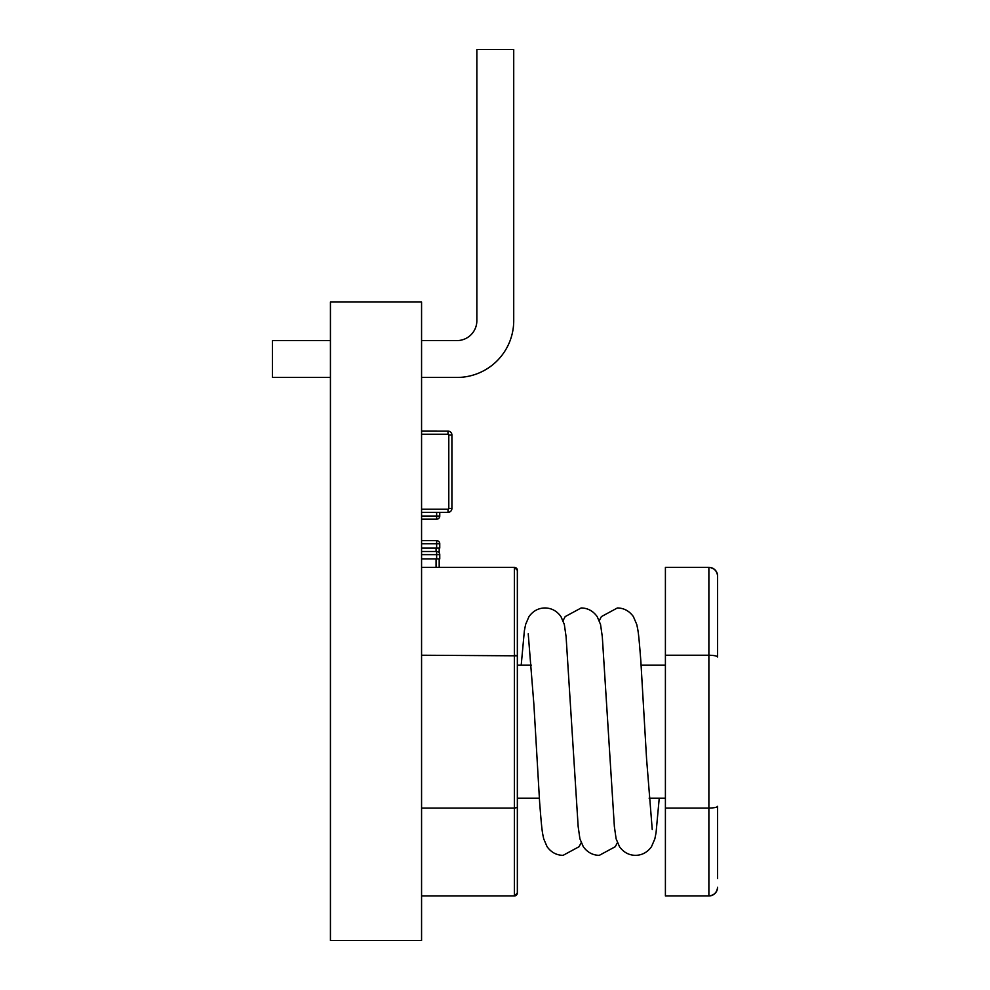 <?xml version="1.0" encoding="UTF-8"?>
<svg xmlns="http://www.w3.org/2000/svg" width="990" height="990" viewBox="0 0 990 990"><rect width="100%" height="100%" fill="white"/><g stroke="black" fill="none" stroke-linecap="round" stroke-linejoin="round"><path stroke-width="1.49" d="M665.404 808.075L665.404 895.962L708.877 895.962A8.724 8.724 0 0 0 717.601 887.238A8.724 8.724 0 0 1 708.877 895.962A8.724 8.724 0 0 0 717.601 887.238C717.008 892.411 714.099 895.319 708.877 895.962L708.877 655.232C714.112 655.355 717.02 655.937 717.601 656.964L717.601 576.069A8.724 8.724 0 0 0 708.877 567.344C714.099 567.988 717.008 570.896 717.601 576.069A8.724 8.724 0 0 0 708.877 567.344L665.404 567.344L665.404 808.075L708.877 808.075C714.112 807.951 717.02 807.37 717.601 806.343L717.601 878.501M717.601 576.069A8.724 8.724 0 0 0 708.877 567.344L708.877 655.232L665.404 655.232M659.241 798.175L656.061 832.701L654.848 838.864L651.482 846.71C647.386 852.353 642.052 855.236 635.493 855.348C628.935 855.236 623.601 852.353 619.505 846.71L616.126 838.864L614.369 826.576L602.304 636.731L600.534 624.442L597.168 616.597C593.072 610.954 587.738 608.07 581.179 607.959L565.191 616.597L563.075 620.594M617.389 842.713L615.273 846.71L599.284 855.348C592.725 855.236 587.392 852.353 583.296 846.71L579.93 838.864L578.16 826.576L566.094 636.731L564.325 624.442L560.959 616.597C556.863 610.954 551.529 608.07 544.97 607.959C538.412 608.07 533.078 610.954 528.982 616.597L525.616 624.442L524.366 630.803L521.21 665.132M330.437 340.585L272.399 340.585L272.399 377.45L330.437 377.45M665.404 665.132L641.136 665.132M531.333 665.132L517.349 665.132M517.349 731.647C517.349 729.11 517.349 729.11 517.349 731.647M421.567 340.585L456.959 340.585A19.911 19.911 0 0 0 476.858 320.686L476.858 49.5L513.723 49.5L513.723 320.686L513.723 49.5M456.959 340.585A19.911 19.911 0 0 0 476.858 320.686A19.911 19.911 0 0 1 456.959 340.585A19.911 19.911 0 0 0 476.858 320.686A19.911 19.911 0 0 1 456.959 340.585A19.911 19.911 0 0 0 476.858 320.686M421.567 377.45L456.959 377.45A56.764 56.764 0 0 0 513.723 320.686M517.349 862.438L517.349 892.992A2.97 2.97 0 0 1 514.379 895.962L421.567 895.962M539.315 798.175L517.349 798.175L517.349 807.494L517.349 600.868M421.567 567.344L514.379 567.344L517.349 570.302L517.349 582.169M421.567 808.075L514.379 808.075L514.379 567.344A2.97 2.97 0 0 1 517.349 570.302A2.97 2.97 0 0 0 514.379 567.344A2.97 2.97 0 0 1 517.349 570.302L517.349 655.813L421.567 655.232M517.349 807.494L517.349 892.992A2.97 2.97 0 0 1 514.379 895.962L517.349 892.992A2.97 2.97 0 0 1 514.379 895.962L514.379 808.075L517.349 807.494L514.379 808.075M330.437 302L330.437 940.5L421.567 940.5L421.567 302L330.437 302M421.567 548.089L439.758 548.089L439.758 543.77A3.119 3.119 0 0 0 436.639 540.651L421.567 540.651M439.189 548.089L439.189 552.841M421.567 558.942L439.758 558.942L439.758 554.635A3.119 3.119 0 0 0 436.639 551.504L421.567 551.504M439.189 558.942L439.189 567.344M421.567 519.193L436.639 519.193A3.119 3.119 0 0 0 439.758 516.075L439.758 512.35M436.639 431.12L436.639 431.046A3.119 3.119 0 0 1 437.308 431.12A3.119 3.119 0 0 0 436.639 431.046L421.567 431.046M448.792 508.452A0.78 0.78 0 0 1 448.012 509.231L448.012 512.35A3.898 3.898 0 0 0 451.91 508.452L448.792 508.452L448.792 435.018A0.78 0.78 0 0 0 448.012 434.239L448.012 431.12A3.898 3.898 0 0 1 451.91 435.018L451.91 508.452A3.898 3.898 0 0 1 448.012 512.35L421.567 512.35M448.792 435.018L451.91 435.018A3.898 3.898 0 0 0 448.012 431.12L421.567 431.12M514.379 655.232L517.349 655.813M439.758 543.77A3.119 3.119 0 0 0 436.639 540.651L436.639 543.77L439.758 543.77M436.639 548.089L436.639 543.77L421.567 543.77M436.07 548.089L436.07 551.504M439.758 554.635A3.119 3.119 0 0 0 436.639 551.504L436.639 554.635L439.758 554.635M436.07 558.942L436.07 567.344M436.639 558.942L436.639 554.635L421.567 554.635M439.758 516.075L436.639 516.075L436.639 512.35M436.639 519.193L436.639 516.075L421.567 516.075M448.012 434.239L421.567 434.239M448.012 509.231L421.567 509.231M652.237 829.509L646.569 758.773L640.827 660.875C638.488 631.014 638.179 631.311 636.743 624.442L633.377 616.597C629.281 610.954 623.947 608.07 617.389 607.959L601.4 616.597L599.284 620.594M528.227 633.798L533.895 704.534L539.637 802.432C541.976 832.293 542.273 831.996 543.72 838.864L547.086 846.71C551.183 852.353 556.516 855.236 563.075 855.348L579.063 846.71L581.179 842.713M665.404 798.175L649.131 798.175"/></g></svg>
